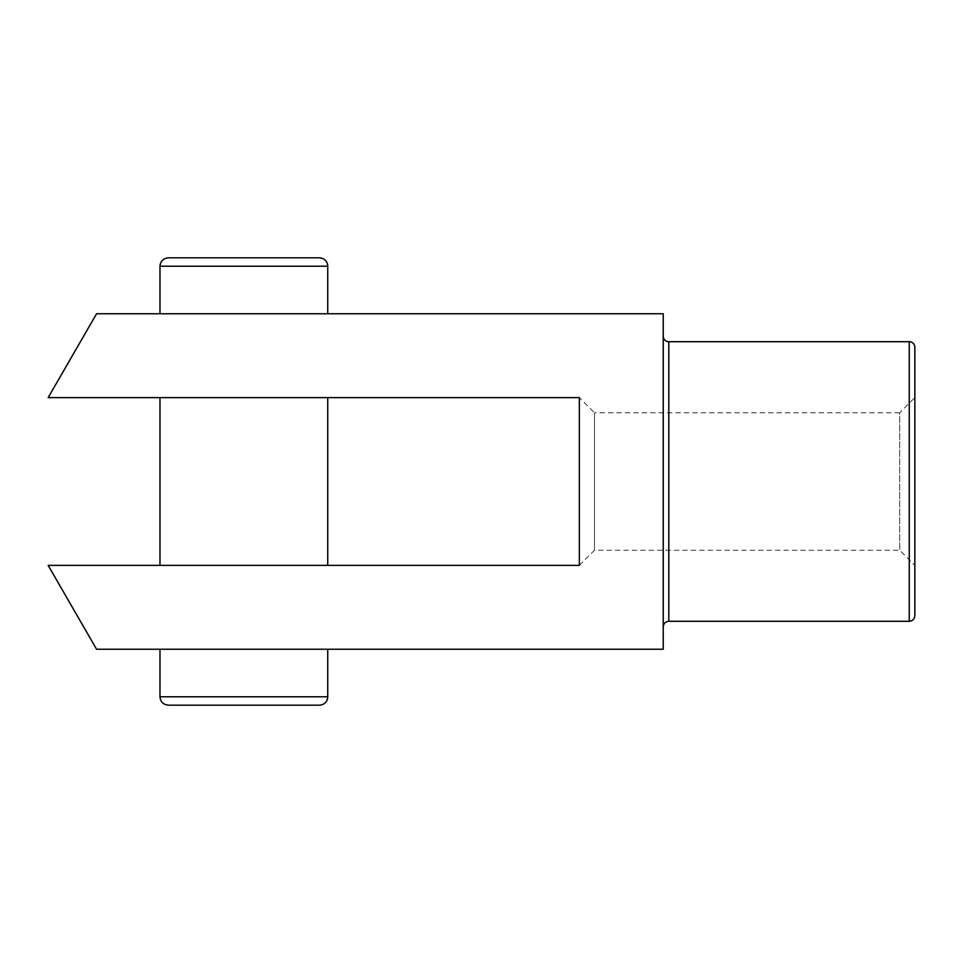 <?xml version="1.0" encoding="UTF-8"?>
<svg xmlns="http://www.w3.org/2000/svg" width="963" height="963" viewBox="0 0 963 963"><rect width="100%" height="100%" fill="white"/><g stroke="black" fill="none" stroke-linecap="round" stroke-linejoin="round"><path stroke-width="0.72" stroke-dasharray="4.82 3.61" d="M168.369 257.831L319.343 257.831M914.85 397.623L914.85 565.377L914.85 397.623L899.707 412.766L899.707 550.234L899.707 412.766L594.496 412.766L594.496 550.234L594.496 412.766L579.353 397.623L579.353 565.377L579.353 397.623L579.353 565.377L48.15 565.377L96.577 649.243L663.23 649.243L663.23 313.757L96.577 313.757L48.15 397.623L579.353 397.623M914.85 615.694L914.85 347.306M327.733 565.377L159.978 565.377L327.733 565.377M327.733 397.623L159.978 397.623L327.733 397.623M579.353 565.377L594.496 550.234L899.707 550.234L914.85 565.377M327.733 649.243L159.978 649.243L327.733 649.243M327.733 313.757L159.978 313.757L327.733 313.757M168.369 705.169L319.343 705.169M663.23 336.123L663.23 626.877L663.23 336.123M159.978 266.221L327.733 266.221M159.978 696.779L327.733 696.779M909.253 621.291L909.253 341.709M668.816 621.291L668.816 341.709"/><path stroke-width="1.44" d="M319.343 257.831L168.369 257.831C163.228 258.385 160.436 261.178 159.978 266.221L327.733 266.221A8.39 8.39 0 0 0 319.343 257.831M663.23 336.123A5.597 5.597 0 0 0 668.816 341.709L909.253 341.709A5.597 5.597 0 0 1 914.85 347.306L914.85 615.694C914.513 619.101 912.659 620.954 909.253 621.291L668.816 621.291C665.421 621.616 663.555 623.482 663.23 626.877M96.577 313.757L48.15 397.623L579.353 397.623L579.353 565.377L48.15 565.377L96.577 649.243L663.23 649.243L663.23 313.757L96.577 313.757M327.733 397.623L327.733 565.377M327.733 649.243L327.733 696.779L159.978 696.779L159.978 649.243M327.733 266.221L327.733 313.757M327.733 696.779A8.39 8.39 0 0 1 319.343 705.169L168.369 705.169C163.228 704.615 160.436 701.822 159.978 696.779M909.253 341.709L909.253 621.291M668.816 341.709L668.816 621.291M159.978 565.377L159.978 397.623M159.978 313.757L159.978 266.221"/></g></svg>
